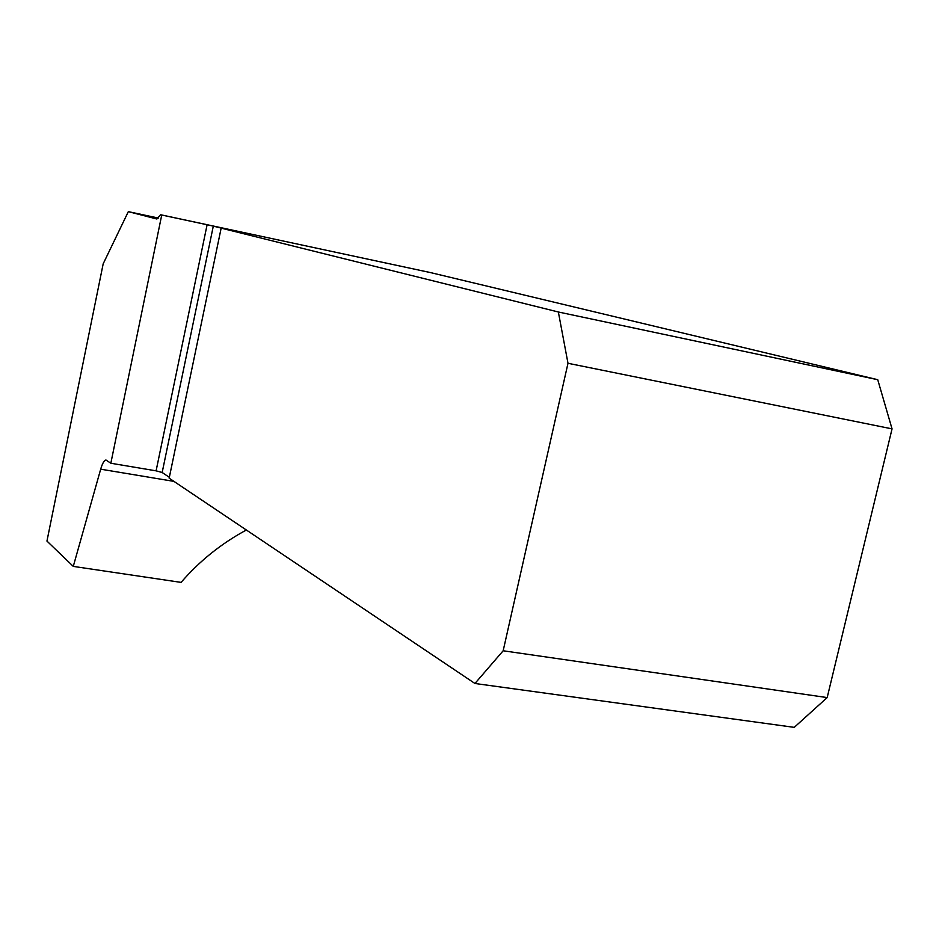 <?xml version="1.0" encoding="UTF-8"?>
<svg xmlns="http://www.w3.org/2000/svg" width="939" height="939" viewBox="0 0 939 939"><rect width="100%" height="100%" fill="white"/><g stroke="black" fill="none" stroke-linecap="round" stroke-linejoin="round"><path stroke-width="1.41" d="M221.921 228.294L221.158 228.142L169.161 478.174L474.946 683.486L794.241 727.361L827.177 697.583L892.05 428.877L877.742 379.708L430.355 272.556L160.604 214.738L156.872 219.01L128.326 211.639L158.48 218.083M173.938 481.378L100.684 469.183L73.277 566.393L181.086 582.391C199.455 561.076 221.217 543.611 246.358 530.007M100.684 469.183C102.41 463.338 104.182 460.286 105.99 460.028L110.837 463.244L161.731 215.019L160.604 214.738M73.277 566.393L46.95 541.075L103.184 263.8L128.326 211.639M827.177 697.583L503.163 650.774L567.989 363.287L892.05 428.877M169.337 477.317L162.165 472.505L156.097 470.838L110.837 463.244M156.097 470.838L207.108 224.75L161.731 215.019M207.108 224.75L213.306 226.123L162.165 472.505M221.933 228.271L213.306 226.123M221.158 228.142L558.353 311.994L567.989 363.287M877.742 379.708L558.353 311.994M474.946 683.486L503.163 650.774"/></g></svg>
